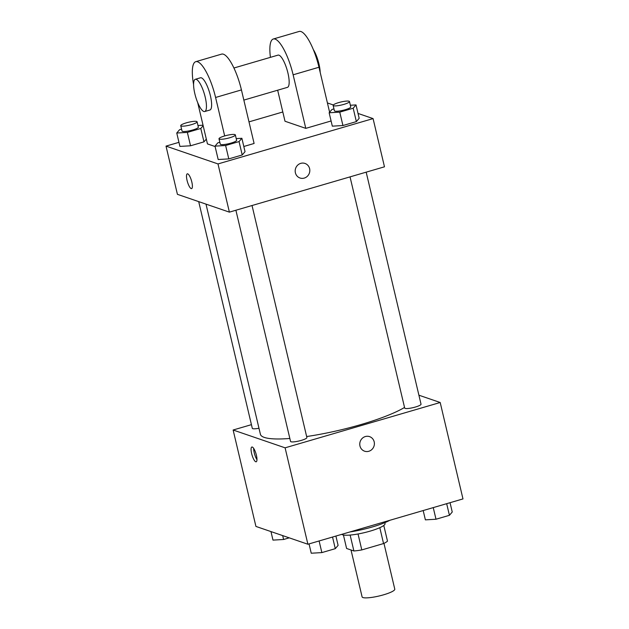 <?xml version="1.0" encoding="UTF-8"?>
<svg xmlns="http://www.w3.org/2000/svg" width="629" height="629" viewBox="0 0 629 629"><rect width="100%" height="100%" fill="white"/><g stroke="black" fill="none" stroke-linecap="round" stroke-linejoin="round"><path stroke-width="0.94" d="M351.013 549.982L362.1 596.882A16.794 3.051 -13.3 0 0 362.933 597.55A16.794 3.051 -13.3 0 0 381.426 595.411A16.794 3.051 -13.3 0 0 394.784 589.153L383.965 543.37M379.806 527.676L383.556 543.558A21.669 3.931 -13.3 0 0 387.495 541.144L383.784 525.459M383.556 543.558L361.801 549.919A21.669 3.931 -13.3 0 1 353.891 550.973L346.603 548.472L343.418 534.996M358.035 533.982L361.801 549.919M350.133 535.067L353.891 550.973M384.814 522.652L385.034 523.587A22.392 4.065 166.7 0 1 370.182 531.112A22.392 4.065 166.7 0 1 341.751 534.343M349.968 531.945A33.581 6.093 -13.3 0 0 389.909 520.269M418.898 395.201L440.19 402.497L462.983 498.915L307.896 544.242L255.924 526.426L233.131 430.008L251.427 424.661M440.19 402.497L285.102 447.824L307.896 544.242M359.969 445.985A7.697 7.273 -71.1 0 1 362.194 438.397A7.697 7.273 -71.1 0 1 369.577 436.628A7.697 7.273 -71.1 0 1 373.956 446.268A7.697 7.273 -71.1 0 1 364.584 451.19A7.697 7.273 -71.1 0 1 359.969 445.985M205.998 204.118L260.398 434.277A78.358 14.223 -13.3 0 0 264.29 437.407A78.358 14.223 -13.3 0 0 289.851 438.468M306.645 436.534A78.358 14.223 -13.3 0 0 404.541 407.443M285.102 447.824L233.131 430.008M350.038 176.875L404.683 408.056A8.397 1.525 -13.3 0 0 405.1 408.394A8.397 1.525 -13.3 0 0 414.346 407.325A8.397 1.525 -13.3 0 0 421.029 404.195L366.172 172.157M235.899 210.243L290.543 441.424A8.397 1.525 -13.3 0 0 290.96 441.755A8.397 1.525 -13.3 0 0 300.206 440.693A8.397 1.525 -13.3 0 0 306.889 437.556L252.032 205.526M258.975 428.255A8.397 1.525 166.7 0 1 252.292 428.31L198.701 201.626M252.276 447.038A7.697 2.091 73.7 0 1 256.223 454.515A7.697 2.091 73.7 0 1 256.176 461.788A7.697 2.091 73.7 0 1 252.009 454.987A7.697 2.091 73.7 0 1 251.859 447.015A7.697 2.091 73.7 0 1 252.276 447.038M256.97 459.65A7.697 2.091 73.7 0 1 253.676 448.391M369.569 436.628A7.697 7.273 -71.1 0 1 373.956 446.268A7.697 7.273 -71.1 0 1 364.584 451.19M358.027 113.44L373.076 118.598L384.476 166.811L229.388 212.138L177.417 194.33L166.017 146.117L178.958 142.335M289.222 537.842L283.6 539.485L272.986 540.114L270.973 531.584M282.68 535.601L283.6 539.485M335.902 536.057L338.103 545.374L335.288 548.669L321.859 552.6L311.245 553.221L309.043 543.912M332.537 537.04L335.288 548.669M319.107 540.964L321.859 552.6M450.042 502.697L452.243 512.006L449.428 515.308L435.999 519.232L425.385 519.861L423.183 510.544M446.676 503.68L449.428 515.308M433.247 507.603L435.999 519.232M203.159 125.706L200.8 128.465L187.371 132.397L176.757 133.018L179.572 129.723L181.569 129.134M197.962 125.501L203.041 125.202M180.751 125.666L182.017 131.029A8.397 1.525 -13.3 0 0 182.434 131.359A8.397 1.525 -13.3 0 0 191.672 130.289A8.397 1.525 -13.3 0 0 198.355 127.16L197.089 121.806A8.397 1.525 -13.3 0 0 188.566 122.254A8.397 1.525 -13.3 0 0 180.751 125.666A8.397 1.525 -13.3 0 0 181.168 126.004A8.397 1.525 -13.3 0 0 190.406 124.935A8.397 1.525 -13.3 0 0 197.089 121.806M200.8 128.465L203.969 141.855L206.32 139.095L203.969 141.855L190.532 145.786L179.918 146.408L176.757 133.018M187.371 132.397L190.532 145.786L179.918 146.408M236.221 138.616L241.874 138.278L239.051 141.58L225.622 145.503L215.008 146.132L217.831 142.83L219.82 142.248M219.002 138.781L220.268 144.135A8.397 1.525 -13.3 0 0 220.685 144.473A8.397 1.525 -13.3 0 0 229.931 143.404A8.397 1.525 -13.3 0 0 236.614 140.275L235.348 134.921A8.397 1.525 -13.3 0 0 226.825 135.369A8.397 1.525 -13.3 0 0 219.002 138.781A8.397 1.525 -13.3 0 0 219.419 139.119A8.397 1.525 -13.3 0 0 228.665 138.05A8.397 1.525 -13.3 0 0 235.348 134.921M241.874 138.278L245.035 151.668L242.22 154.97L228.791 158.893L218.177 159.522L215.008 146.132M239.051 141.58L242.22 154.97L228.791 158.893L218.177 159.522M225.622 145.503L228.791 158.893M350.361 105.247L356.014 104.917L353.191 108.212L339.762 112.143L329.148 112.764L331.97 109.47L333.968 108.888M333.142 105.42L334.408 110.775A8.397 1.525 -13.3 0 0 334.825 111.105A8.397 1.525 -13.3 0 0 344.071 110.044A8.397 1.525 -13.3 0 0 350.754 106.914L349.488 101.552A8.397 1.525 -13.3 0 0 340.965 102A8.397 1.525 -13.3 0 0 333.142 105.42A8.397 1.525 -13.3 0 0 333.559 105.751A8.397 1.525 -13.3 0 0 342.805 104.681A8.397 1.525 -13.3 0 0 349.488 101.552M356.014 104.917L359.175 118.307L356.36 121.609L342.931 125.533L332.316 126.162L329.148 112.764M353.191 108.212L356.36 121.609L342.931 125.533L332.316 126.162M339.762 112.143L342.931 125.533M187.285 173.832A7.697 2.091 -106.3 0 0 187.434 181.805A7.697 2.091 -106.3 0 0 191.601 188.606A7.697 2.091 73.7 0 1 187.434 181.805A7.697 2.091 73.7 0 1 187.285 173.832A7.697 2.091 73.7 0 1 191.829 182.033A7.697 2.091 73.7 0 1 191.601 188.606M373.076 118.598L217.996 163.933L229.388 212.138L177.417 194.33M217.996 163.933L166.017 146.117M248.99 121.869L282.814 111.978M327.418 102.952L333.323 104.972M300.764 163.359A7.697 7.273 -71.1 0 1 304.994 163.446A7.697 7.273 -71.1 0 1 309.382 173.085A7.697 7.273 -71.1 0 1 300.009 178.007A7.697 7.273 -71.1 0 1 295.198 170.585A7.697 7.273 -71.1 0 1 300.764 163.359M384.476 166.811L229.388 212.138M300.002 178.007A7.697 7.273 108.9 0 0 309.382 173.085A7.697 7.273 108.9 0 0 304.994 163.446M359.175 118.307L356.36 121.609M203.969 141.855L190.532 145.786M245.035 151.668L242.22 154.97M331.09 120.972L305.788 128.363L285 121.24L277.664 90.214M193.583 84.538A33.581 9.144 73.7 0 1 195.768 61.673L221.62 54.118A33.581 9.144 -106.3 0 1 241.434 89.916L254.1 143.475L243.808 146.486M215.102 146.526L207.46 143.907L197.687 102.558M233.925 68.011L278.026 55.124A16.794 4.568 73.7 0 1 278.938 55.171A16.794 4.568 73.7 0 1 287.547 71.494A16.794 4.568 73.7 0 1 287.445 87.352L243.848 100.097M270.423 57.341A33.581 9.144 73.7 0 1 273.308 39.006A33.581 9.144 73.7 0 1 293.13 74.804L305.788 128.363M195.312 79.301L200.478 77.792A16.794 4.568 73.7 0 1 201.398 77.839A16.794 4.568 73.7 0 1 210.007 94.153A16.794 4.568 73.7 0 1 209.905 110.02L204.732 111.53A16.794 4.568 73.7 0 1 195.635 96.701A16.794 4.568 73.7 0 1 195.312 79.301A16.794 4.568 73.7 0 1 196.224 79.348A16.794 4.568 73.7 0 1 204.834 95.663A16.794 4.568 73.7 0 1 204.732 111.53M195.768 61.673A33.581 9.144 73.7 0 1 215.59 97.471L224.679 135.927M273.308 39.006L299.16 31.45A33.581 9.144 73.7 0 1 318.974 67.248L329.612 112.229M320.177 72.319A16.794 4.568 -106.3 0 0 313.313 49.542M241.434 89.916L215.59 97.471M318.974 67.248L293.13 74.804"/></g></svg>
